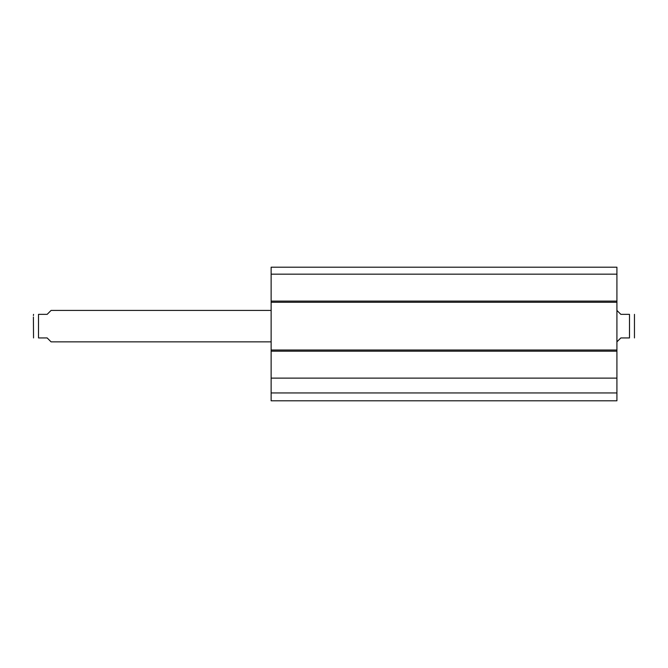 <?xml version="1.0" encoding="UTF-8"?>
<svg xmlns="http://www.w3.org/2000/svg" width="668" height="668" viewBox="0 0 668 668"><rect width="100%" height="100%" fill="white"/><g stroke="black" fill="none" stroke-linecap="round" stroke-linejoin="round"><path stroke-width="1" d="M271.133 392.943L271.133 400.8L616.915 400.8L616.915 267.2L271.133 267.2L271.133 392.943L616.915 392.943M271.133 378.121L616.915 378.121M271.133 350.015L616.915 350.015M271.133 302.27L616.915 302.27M271.133 274.164L616.915 274.164M616.915 341.857L620.848 337.933L629.49 337.933L629.49 314.352C636.671 314.352 636.671 314.352 629.49 314.352L620.848 314.352L616.915 310.42M629.49 337.933C636.671 337.933 636.671 337.933 629.49 337.933M634.458 337.933L634.458 314.352M271.133 310.42L51.085 310.42L47.152 314.352L38.51 314.352C31.329 314.352 31.329 314.352 38.51 314.352L38.51 337.933L47.152 337.933L51.085 341.857L271.133 341.857M38.51 337.933C31.329 337.933 31.329 337.933 38.51 337.933M33.4 317.008L33.542 337.933M271.133 351.193L616.915 351.193M271.133 301.093L616.915 301.093M33.542 314.352L33.4 315.53"/></g></svg>
